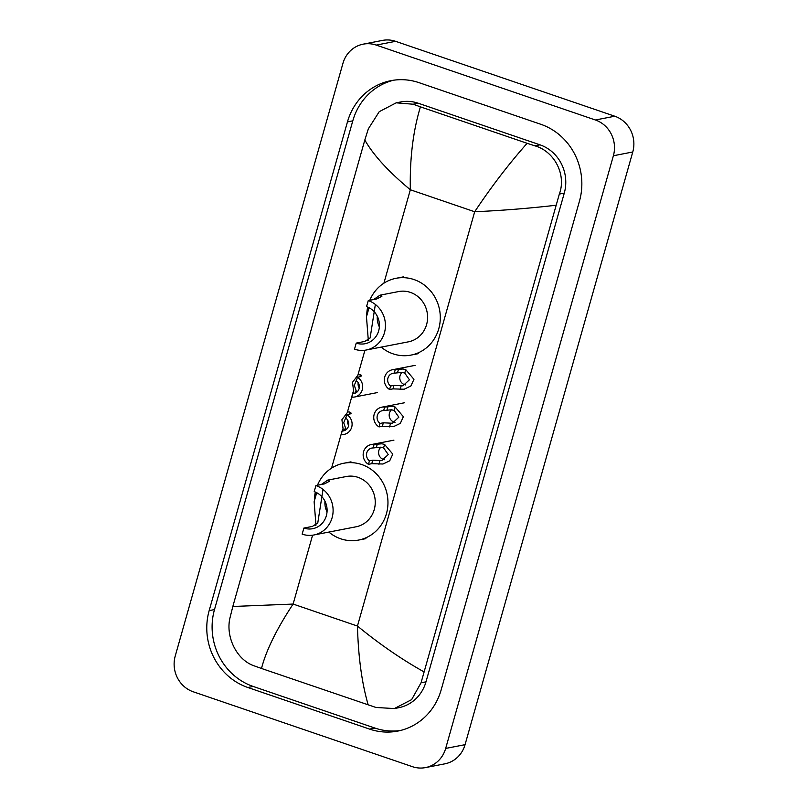 <?xml version="1.0" encoding="UTF-8"?>
<svg xmlns="http://www.w3.org/2000/svg" width="808" height="808" viewBox="0 0 808 808"><rect width="100%" height="100%" fill="white"/><g stroke="black" fill="none" stroke-linecap="round" stroke-linejoin="round"><path stroke-width="1.21" d="M193.223 691.779A28.452 26.684 79 0 1 175.235 656.015L342.946 63.327A28.452 26.684 79 0 1 363.156 44.167A28.452 26.684 79 0 1 376.225 45.086L595.395 119.988A28.452 26.684 79 0 1 613.383 155.752L445.673 748.43A28.452 26.684 79 0 1 425.462 767.6A28.452 26.684 79 0 1 412.403 766.671L193.223 691.779M363.156 44.167L382.538 40.4A28.452 26.684 79 0 1 395.597 41.329L614.777 116.221A28.452 26.684 79 0 1 632.765 151.985L465.055 744.673A28.452 26.684 79 0 1 444.844 763.833L425.462 767.6M540.764 124.27L419.009 82.658A61.166 57.368 -101 0 0 390.91 80.669A61.166 57.368 -101 0 0 347.46 121.877L209.171 610.606A61.166 57.368 -101 0 0 247.854 687.497L369.62 729.109A61.166 57.368 -101 0 0 397.708 731.099A61.166 57.368 -101 0 0 441.158 689.88L579.457 201.152A61.166 57.368 -101 0 0 540.764 124.27M393.587 80.224A61.166 57.368 -101 0 0 352.793 120.847L214.494 609.575A61.166 57.368 -101 0 0 253.187 686.457L374.942 728.069A61.166 57.368 -101 0 0 400.364 730.513M555.793 205.272C529.2 208.343 502.162 210.504 474.68 211.757C491.274 186.82 508.757 164.004 527.129 143.299L534.876 145.824C554.379 151.338 566.62 174.599 559.338 194.072L421.039 682.8L411.625 699.637L394.304 708.565L398.697 707.717A38.41 36.017 -101 0 0 425.978 681.841L564.277 193.112A38.41 36.017 -101 0 0 539.986 144.834L418.221 103.222A38.41 36.017 -101 0 0 400.586 101.98L396.193 102.828L413.11 104.222L420.423 106.838C413.05 131.179 409.686 158.822 410.343 189.769C388.527 171.67 373.357 155.086 364.822 140.016L232.825 606.485L293.112 604.061C276.669 628.957 266.135 650.43 261.499 668.469L254.187 665.853C236.603 659.964 225.281 636.532 230.068 617.544L232.825 606.485M394.304 708.565L375.952 707.465L261.499 668.469M364.822 140.016L368.357 128.815L379.225 111.696L396.193 102.828M527.129 143.299L420.423 106.838M368.206 704.93C361.873 683.255 358.287 656.955 357.449 626.048C379.467 644.097 401.586 659.328 423.796 671.751M368.256 300.586L366.539 306.656A19.2 18.008 79 0 1 379.417 326.159A19.2 18.008 79 0 1 365.044 343.733A19.2 18.008 79 0 1 356.217 343.107L354.5 349.187A25.604 24.018 79 0 0 366.256 350.016L408.404 341.834A25.604 24.018 -101 0 0 427.573 318.402A25.604 24.018 -101 0 0 410.403 292.395A25.604 24.018 -101 0 0 398.637 291.557L379.982 295.183L381.931 296.213L376.801 298.92L368.256 300.586A25.604 24.018 79 0 1 385.426 326.584A25.604 24.018 79 0 1 366.256 350.016M375.276 304.959L370.114 337.976L364.772 341.451L356.217 343.107M373.69 299.526L379.982 295.183M368.307 340.259L366.468 316.786L368.862 307.646M369.791 300.283A39.117 36.683 79 0 1 396.061 278.295A39.117 36.683 79 0 1 414.029 279.568A39.117 36.683 79 0 1 440.269 319.301A39.117 36.683 79 0 1 410.989 355.096A39.117 36.683 79 0 1 393.021 353.823A39.117 36.683 79 0 1 381.184 347.117M366.751 315.029A39.117 36.683 79 0 1 367.67 307.091M379.366 326.927A19.2 18.008 79 0 1 377.296 316.251M315.918 485.547L314.201 491.618A19.2 18.008 79 0 1 327.078 511.121A19.2 18.008 79 0 1 312.706 528.695A19.2 18.008 79 0 1 303.879 528.068L302.162 534.149A25.604 24.018 79 0 0 313.918 534.977L356.065 526.796A25.604 24.018 -101 0 0 375.235 503.364A25.604 24.018 -101 0 0 358.065 477.356A25.604 24.018 -101 0 0 346.299 476.518L327.644 480.144L329.593 481.174L324.462 483.881L315.918 485.547A25.604 24.018 79 0 1 333.088 511.545A25.604 24.018 79 0 1 313.918 534.977M322.937 489.921L317.776 522.938L312.433 526.412L303.879 528.068M321.352 484.487L327.644 480.144M315.968 525.22L314.13 501.748L316.524 492.607M317.453 485.244A39.117 36.683 79 0 1 343.723 463.257A39.117 36.683 79 0 1 361.691 464.529A39.117 36.683 79 0 1 387.931 504.263A39.117 36.683 79 0 1 358.651 540.057A39.117 36.683 79 0 1 340.683 538.785A39.117 36.683 79 0 1 328.846 532.078M314.413 499.99A39.117 36.683 79 0 1 315.332 492.052M327.028 511.888A19.2 18.008 79 0 1 324.957 501.212M356.914 378.942L354.308 385.335L356.621 392.132M358.196 382.689A7.11 6.666 -101 0 0 359.237 388.002M353.914 393.395L352.5 382.305L358.409 374.538L360.388 374.639L361.61 375.983M361.398 375.255L360.711 376.609L357.389 377.255A10.666 10.009 -101 0 1 362.59 388.294A10.666 10.009 -101 0 1 354.692 396.991L377.477 392.567M355.227 393.132L352.763 393.617L351.773 397.092A10.666 10.009 -101 0 0 354.692 396.991M352.763 393.617A7.11 6.666 -101 0 0 356.409 380.74L357.389 377.255M346.329 416.342L343.723 422.725L346.046 429.523M347.622 420.079A7.11 6.666 -101 0 0 348.652 425.392M343.329 430.785L341.915 419.706L347.824 411.929L349.803 412.04L351.036 413.373M350.813 412.646L350.127 414.009L346.804 414.656A10.666 10.009 -101 0 1 352.005 425.685A10.666 10.009 -101 0 1 344.117 434.391A10.666 10.009 -101 0 1 341.198 434.492L342.178 431.007A7.11 6.666 -101 0 0 345.824 418.13L346.804 414.656M344.642 430.533L342.178 431.007M395.233 369.68L403.091 368.993L405.747 369.63L413.959 379.326L410.878 386.002L404.162 389.224L392.941 388.88L389.618 389.527A10.666 10.009 -101 0 1 384.426 378.487A10.666 10.009 -101 0 1 392.314 369.781A10.666 10.009 -101 0 1 395.233 369.68L394.254 373.165A7.11 6.666 -101 0 0 390.607 386.042L393.93 385.396L402.909 385.84L409.424 379.79L404.757 373.104L402.142 372.367A7.11 6.666 -101 0 0 405.606 384.921M390.607 386.042L389.618 389.527M402.142 372.367L394.254 373.165M384.659 407.081L392.506 406.394L395.163 407.03L403.374 416.716L400.303 423.402L393.587 426.614L382.366 426.271L379.043 426.917A10.666 10.009 -101 0 1 373.841 415.878A10.666 10.009 -101 0 1 381.74 407.181A10.666 10.009 -101 0 1 384.659 407.081L383.669 410.555A7.11 6.666 -101 0 0 380.023 423.442L383.346 422.796L392.334 423.24L398.839 417.191L394.183 410.504L391.557 409.767A7.11 6.666 -101 0 0 395.021 422.321M380.023 423.442L379.043 426.917M391.557 409.767L383.669 410.555M374.074 444.471L381.931 443.784L384.578 444.43L392.799 454.116L389.719 460.802L383.002 464.014L371.781 463.671L368.458 464.317A10.666 10.009 -101 0 1 363.257 453.278A10.666 10.009 -101 0 1 371.155 444.582A10.666 10.009 -101 0 1 374.074 444.471L373.084 447.955A7.11 6.666 -101 0 0 369.438 460.833L372.761 460.186L381.75 460.631L388.254 454.581L383.598 447.895L380.972 447.157A7.11 6.666 -101 0 0 384.446 459.712M369.438 460.833L368.458 464.317M380.972 447.157L373.084 447.955M312.595 535.199L293.112 604.061L357.449 626.048L474.68 211.757L410.343 189.769L383.901 283.194M315.322 525.553L315.756 524.028M331.563 468.155L342.562 429.28M347.45 412.019L353.147 391.88M358.025 374.629L364.933 350.238M367.66 340.592L368.094 339.067M445.673 748.43L465.055 744.673M613.383 155.752L632.765 151.985M595.395 119.988L614.777 116.221M376.225 45.086L395.597 41.329M214.494 609.575L209.171 610.606M253.187 686.457L247.854 687.497M352.793 120.847L347.46 121.877M374.942 728.069L369.62 729.109M539.986 144.834L534.876 145.824M564.277 193.112L559.338 194.072M425.978 681.841L421.039 682.8M418.221 103.222L413.11 104.222M369.034 307.727L366.468 316.786M316.696 492.688L314.13 501.748M355.156 393.153L355.742 391.052M359.782 376.791L360.388 374.639M344.572 430.543L345.168 428.452M349.197 414.191L349.803 412.04M405.747 369.63L404.757 373.104M401.101 386.042L400.122 389.517M393.93 385.396L392.941 388.88M398.556 369.034L397.576 372.518M395.163 407.03L394.183 410.504M390.517 423.442L389.537 426.907M383.346 422.796L382.366 426.271M387.981 406.434L386.992 409.919M384.578 444.43L383.598 447.895M379.932 460.833L378.952 464.307M372.761 460.186L371.781 463.671M377.397 443.834L376.407 447.309M396.061 278.295L403.333 276.881M410.989 355.096L418.251 353.682M343.723 463.257L350.995 461.843M358.651 540.057L365.913 538.643M392.314 369.781L415.1 365.357M381.74 407.181L404.515 402.758M371.155 444.582L393.93 440.158"/></g></svg>
